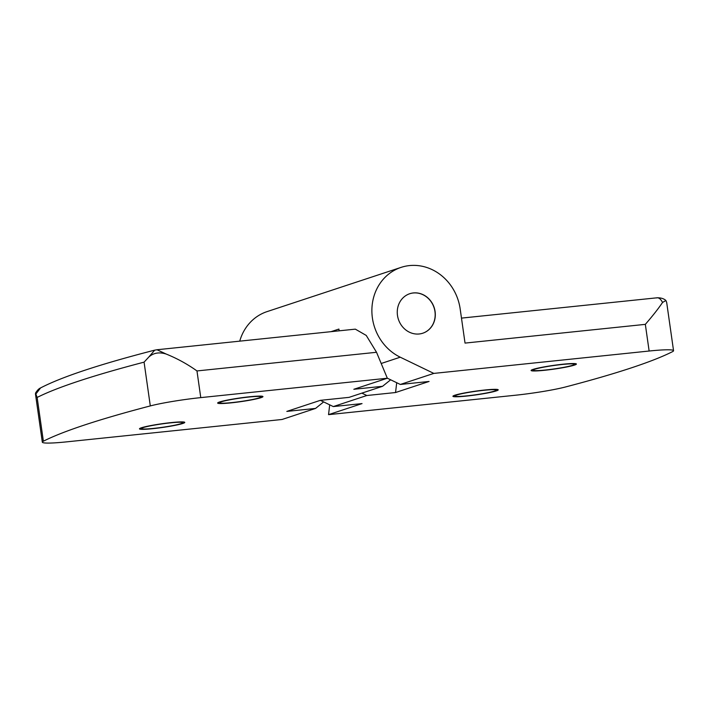 <?xml version="1.0" encoding="UTF-8"?>
<svg xmlns="http://www.w3.org/2000/svg" width="709" height="709" viewBox="0 0 709 709"><rect width="100%" height="100%" fill="white"/><g stroke="black" fill="none" stroke-linecap="round" stroke-linejoin="round"><path stroke-width="1.06" d="M249.515 396.783A22.874 1.888 -8.1 0 1 262.95 396.597A22.874 1.888 -8.1 0 1 231.09 402.863A22.874 1.888 -8.1 0 1 217.654 403.04A22.874 1.888 -8.1 0 1 249.515 396.783M171.339 422.582A22.874 1.888 -8.1 0 1 184.765 422.404A22.874 1.888 -8.1 0 1 152.914 428.661A22.874 1.888 -8.1 0 1 139.478 428.848A22.874 1.888 -8.1 0 1 171.339 422.582M200.771 397.616A41.592 3.43 171.9 0 0 150.308 405.92A693.136 57.11 171.9 0 0 43.373 441.211A41.592 3.43 171.9 0 0 42.327 442.177A41.592 3.43 171.9 0 0 66.743 441.849L282.058 419.48L315.558 408.419L286.817 411.406L320.326 400.346L349.067 397.359L382.568 386.299L353.826 389.285L387.336 378.234L200.771 397.616L196.969 370.94L376.532 352.284L366.243 335.428L355.333 329.144L156.981 349.75L166.119 354.021C159.179 351.877 153.419 352.878 148.819 357.035L144.078 362.148A693.136 57.11 171.9 0 0 37.143 397.448L35.512 393.105C37.258 390.296 38.942 388.576 40.581 387.929L35.565 394.417M231.923 402.588A20.791 1.71 -8.1 0 1 219.719 402.747A20.791 1.71 -8.1 0 1 248.682 397.058A20.791 1.71 -8.1 0 1 260.885 396.889A20.791 1.71 -8.1 0 1 231.923 402.588M153.747 428.387A20.791 1.71 -8.1 0 1 141.534 428.555A20.791 1.71 -8.1 0 1 170.497 422.856A20.791 1.71 -8.1 0 1 182.709 422.697A20.791 1.71 -8.1 0 1 153.747 428.387M422.732 333.23A20.791 18.833 71.7 0 0 434.573 309.514A20.791 18.833 71.7 0 0 413.223 292.985A20.791 18.833 71.7 0 0 409.696 293.73M413.365 292.941A20.791 18.833 -108.3 0 1 434.714 309.514A20.791 18.833 -108.3 0 1 422.803 333.203A20.791 18.833 -108.3 0 1 419.205 333.974A20.791 18.833 -108.3 0 1 397.855 317.402A20.791 18.833 -108.3 0 1 409.767 293.712A20.791 18.833 -108.3 0 1 413.365 292.941M484.788 390.012A22.874 1.888 -8.1 0 1 498.214 389.835A22.874 1.888 -8.1 0 1 466.362 396.101A22.874 1.888 -8.1 0 1 452.927 396.278A22.874 1.888 -8.1 0 1 484.788 390.012M562.964 364.213A22.874 1.888 -8.1 0 1 576.399 364.027A22.874 1.888 -8.1 0 1 544.539 370.293A22.874 1.888 -8.1 0 1 531.103 370.479A22.874 1.888 -8.1 0 1 562.964 364.213M320.388 400.337L333.301 406.576L362.042 403.589L328.542 414.65L515.106 395.267A41.592 3.43 171.9 0 0 565.569 386.954A693.136 57.11 171.9 0 0 672.504 351.664A41.592 3.43 171.9 0 0 673.55 350.698L666.673 302.397L665.902 300.492C663.925 298.666 661.027 297.762 657.234 297.78L461.479 318.111M467.196 395.826A20.791 1.71 -8.1 0 1 454.983 395.985A20.791 1.71 -8.1 0 1 483.946 390.296A20.791 1.71 -8.1 0 1 496.158 390.127A20.791 1.71 -8.1 0 1 467.196 395.826M545.372 370.018A20.791 1.71 -8.1 0 1 533.168 370.187A20.791 1.71 -8.1 0 1 562.131 364.488A20.791 1.71 -8.1 0 1 574.334 364.329A20.791 1.71 -8.1 0 1 545.372 370.018M196.969 370.94C187.415 364.107 177.135 358.462 166.119 354.021M376.532 352.284L387.336 378.234M338.902 329.073A48.522 43.94 71.7 0 0 339.177 330.819L338.902 329.073L331.059 331.661M387.318 378.181L390.65 379.794L382.568 386.299M323.641 401.906L315.558 408.419M239.739 341.153A48.522 43.94 -108.3 0 1 267.054 311.614L401.081 267.382A48.522 43.94 -108.3 0 1 460.168 308.894L465.033 343.094L645.332 324.359C652.785 315.753 658.528 308.442 662.561 302.442C660.558 298.781 658.546 297.293 656.525 297.957M148.819 357.035L154.704 350.149M390.65 379.794L400.319 384.455L433.819 373.404L400.248 357.194A48.522 43.94 -108.3 0 1 371.879 310.134A48.522 43.94 -108.3 0 1 401.081 267.382M400.319 384.455L429.06 381.469L395.551 392.529L396.703 382.718M361.874 393.132L366.81 395.516L395.551 392.529M333.301 406.576L366.81 395.516M433.819 373.404L649.134 351.026L645.332 324.359M673.55 350.698A41.592 3.43 171.9 0 0 649.134 351.026M328.542 414.65L329.694 404.83M665.902 300.492L662.561 302.442M150.308 405.92L144.078 362.148M37.143 397.448L43.373 441.211M400.248 357.194L381.194 363.487M219.604 401.976L219.719 402.747M141.428 427.775L141.534 428.555M454.877 395.205L454.983 395.985M533.053 369.407L533.168 370.187M35.45 393.876L42.327 442.177M40.581 387.92C62.002 376.807 99.978 364.231 154.518 350.193L156.937 349.759M260.779 396.118L260.885 396.889M182.603 421.917L182.709 422.697M496.052 389.347L496.158 390.127M574.228 363.549L574.334 364.329"/></g></svg>
